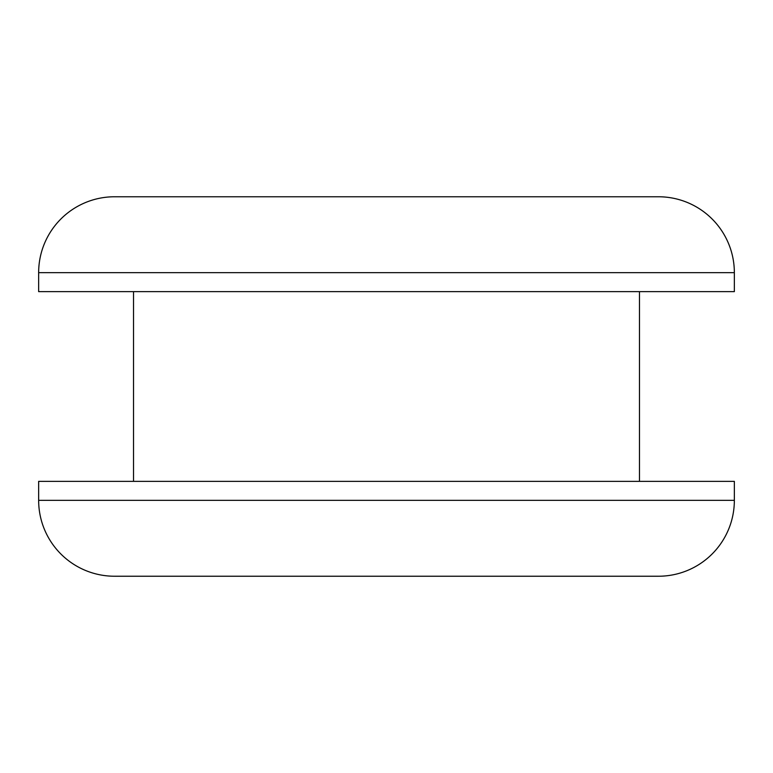 <?xml version="1.0" encoding="UTF-8"?>
<svg xmlns="http://www.w3.org/2000/svg" width="773" height="773" viewBox="0 0 773 773"><rect width="100%" height="100%" fill="white"/><g stroke="black" fill="none" stroke-linecap="round" stroke-linejoin="round"><path stroke-width="1.16" d="M114.549 576.233L658.451 576.233A75.899 75.899 0 0 0 734.35 500.344L38.65 500.344A75.899 75.899 0 0 0 114.549 576.233L658.451 576.233L114.549 576.233A75.899 75.899 0 0 1 38.65 500.344L734.35 500.344L734.35 481.366L38.65 481.366L38.65 500.344L38.65 481.366L734.35 481.366L734.35 500.344A75.899 75.899 0 0 1 658.451 576.233M658.451 196.767L114.549 196.767A75.899 75.899 0 0 0 38.65 272.656L734.35 272.656A75.899 75.899 0 0 0 658.451 196.767L114.549 196.767L658.451 196.767A75.899 75.899 0 0 1 734.35 272.656L38.65 272.656L38.65 291.634L734.35 291.634L734.35 272.656L734.35 291.634L38.65 291.634L38.65 272.656A75.899 75.899 0 0 1 114.549 196.767M133.516 291.634L133.516 481.366L133.516 291.634M639.484 481.366L639.484 291.634L639.484 481.366"/></g></svg>
